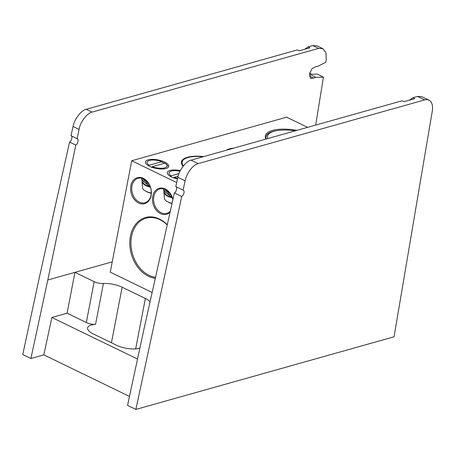 <?xml version="1.0" encoding="UTF-8"?>
<svg xmlns="http://www.w3.org/2000/svg" width="455" height="455" viewBox="0 0 455 455"><rect width="100%" height="100%" fill="white"/><g stroke="black" fill="none" stroke-linecap="round" stroke-linejoin="round"><path stroke-width="0.68" d="M130.841 185.754A13.491 10.135 74.3 0 1 148.114 182.461A13.491 10.135 74.3 0 1 144.002 203.812A13.491 10.135 74.3 0 1 130.841 185.754M170.09 212.121A13.491 10.135 74.3 0 1 157.714 211.717A13.491 10.135 74.3 0 1 152.721 196.367A13.491 10.135 74.3 0 1 162.617 188.12A13.491 10.135 74.3 0 1 172.883 199.603M155.314 278.284A31.293 23.506 74.3 0 1 130.414 236.213A31.293 23.506 74.3 0 1 167.264 224.776M176.682 182.58L131.711 160.757L110.258 272.153L152.146 292.48M307.603 127.36L286.622 117.18L131.711 160.757M265.862 139.105A31.293 11.46 -169.1 0 1 296.984 130.352M183.069 166.28A26.208 9.6 -169.1 0 1 182.825 165.984A26.208 9.6 -169.1 0 1 203.704 156.588M177.501 178.917A11.864 4.345 -169.1 0 1 167.923 174.396A11.864 4.345 -169.1 0 1 180.322 170.619M164.619 162.043A11.864 4.345 -169.1 0 1 167.468 167.901A11.864 4.345 -169.1 0 1 156.258 168.43A11.864 4.345 -169.1 0 1 146.044 163.777A11.864 4.345 -169.1 0 1 150.469 159.426A11.864 4.345 -169.1 0 1 164.619 162.043M233.836 148.114A20.316 7.439 10.9 0 0 226.465 150.19M275.65 130.852A30.479 11.159 10.9 0 0 265.999 136.813A30.479 11.159 10.9 0 0 266.147 139.025M164.551 163.231A11.051 4.05 10.9 0 0 163.959 162.93A11.051 4.05 10.9 0 0 161.207 161.832M167.213 224.998A30.479 22.898 -105.7 0 0 146.203 218.144A30.479 22.898 -105.7 0 0 131.541 236.367A30.479 22.898 -105.7 0 0 155.536 277.311M151.037 195.155A12.677 9.527 -105.7 0 0 147.966 182.495A12.677 9.527 -105.7 0 0 138.07 178.326A12.677 9.527 -105.7 0 0 131.967 185.902A12.677 9.527 -105.7 0 0 135.038 198.562A12.677 9.527 -105.7 0 0 144.935 202.737A12.677 9.527 -105.7 0 0 151.037 195.155M172.843 199.785A12.677 9.527 -105.7 0 0 159.944 188.939A12.677 9.527 -105.7 0 0 153.847 196.52A12.677 9.527 -105.7 0 0 156.912 209.175A12.677 9.527 -105.7 0 0 166.814 213.35A12.677 9.527 -105.7 0 0 170.295 211.188M295.159 130.864A29.097 10.653 10.9 0 0 270.594 132.655A29.097 10.653 10.9 0 0 267.688 138.593M203.038 156.776A25.52 9.345 10.9 0 0 188.012 157.521A25.52 9.345 10.9 0 0 184.861 158.784A25.52 9.345 10.9 0 0 183.376 165.887M165.711 163.698A10.141 3.714 -169.1 0 1 164.232 167.98A10.141 3.714 -169.1 0 1 152.294 166.678L164.92 163.129A10.141 3.714 -169.1 0 1 165.711 163.698L167.832 166.115M151.583 167.44L152.294 166.678M150.264 186.692A11.21 5.187 -174.2 0 1 142.631 181.881M150.44 187.204C145.316 185.941 142.5 184.042 141.988 181.499L142.017 180.828M149.268 184.497L143.928 182.011L141.738 178.787L141.852 180.009L148.216 185.339L149.917 185.822M149.923 185.845A11.21 5.187 -174.2 0 1 148.489 185.43A11.21 5.187 -174.2 0 1 148.358 185.384M148.188 182.791A11.21 5.187 -174.2 0 1 143.564 179.532M143.746 178.951L146.044 180.464M147.318 181.71L142.591 178.479M161.866 161.644L149.24 165.199A10.141 3.714 -169.1 0 1 149.234 160.524A10.141 3.714 -169.1 0 1 161.866 161.644L162.372 162.088M149.24 165.199L148.523 165.956M141.988 181.499L142.597 188.086A9.754 3.572 10.9 0 0 144.542 190.474A9.754 3.572 10.9 0 0 151.282 193.011M177.643 178.297A10.141 3.714 -169.1 0 1 174.174 177.296L178.144 176.176M173.457 178.053L174.174 177.296M172.138 197.305A11.21 5.187 -174.2 0 1 164.505 192.499M172.32 197.817C167.195 196.56 164.38 194.655 163.868 192.118L163.897 191.447M171.143 195.11L165.808 192.63L163.618 189.399L163.732 190.628L170.09 195.951L171.791 196.435A11.21 5.187 -174.2 0 1 170.369 196.042A11.21 5.187 -174.2 0 1 170.238 196.003M170.062 193.403A11.21 5.187 -174.2 0 1 165.444 190.144M165.626 189.564L167.918 191.083M169.192 192.329L164.471 189.098M178.991 173.6L171.114 175.812A10.141 3.714 -169.1 0 1 171.114 171.143A10.141 3.714 -169.1 0 1 180.026 171.205M171.114 175.812L170.403 176.574M163.868 192.118L164.471 198.704A9.754 3.572 10.9 0 0 166.416 201.087A9.754 3.572 10.9 0 0 172.041 203.379M304.736 49.276L308.075 46.893L309.957 47.803L299.225 50.823L297.342 49.913L86.234 109.302L92.041 112.118C87.155 112.908 80.148 122.241 79.062 129.402L73.05 126.49L70.991 135.715L77.134 138.695L79.062 129.402M309.423 74.182L315.98 77.367L310.805 78.618L309.474 73.909L311.988 68.699L315.781 66.692L318.039 66.214L325.854 62.216L326.229 59.872L326.03 52.934L322.817 48.622L318.568 48.389L312.761 45.574L308.075 46.893M312.761 45.574L316.987 45.796L322.817 48.622M315.69 125.085L323.437 77.157L317.175 74.114L312.039 74.273L309.65 73.113M112.243 261.858L47.809 279.984L75.809 145.088L69.569 142.062L39.659 276.031L22.75 354.542L30.9 358.495L43.817 354.86L129.487 396.43M69.569 142.062C71.577 141.368 72.891 135.499 70.991 135.715M73.05 126.49C74.239 119.375 81.36 110.099 86.234 109.302M75.809 145.088C77.811 144.394 79.039 138.479 77.134 138.695L77.31 138.764M315.98 77.367L323.437 77.157M318.568 48.389L92.041 112.118M43.817 354.86L51.87 317.476L137.535 359.046M95.544 324.358A8.127 2.975 -169.1 0 1 86.313 322.532L94.179 281.685A8.127 2.975 10.9 0 0 103.41 283.51L95.544 324.358A16.499 6.04 10.9 0 0 87.593 327.896A16.499 6.04 10.9 0 0 93.315 333.964L116.537 345.231A16.499 6.04 10.9 0 0 139.878 348.16M51.87 317.476L67.078 313.199L86.313 322.532M94.179 281.685L74.944 272.352L67.078 313.199M47.809 279.984L30.9 358.495M150.07 301.779A16.499 6.04 10.9 0 0 145.367 298.486L122.145 287.219A16.499 6.04 10.9 0 0 103.41 283.51M409.534 100.128L412.873 97.751L414.755 98.661L404.023 101.681L402.14 100.765L191.037 160.154L198.175 163.618A16.255 8.924 115.9 0 0 185.094 180.857L183.098 190.116A3.657 2.008 115.9 0 1 183.268 190.184A3.657 2.008 115.9 0 1 183.939 193.085A3.657 2.008 115.9 0 1 181.727 196.48L135.863 409.426L127.554 405.394L144.463 326.883L174.379 192.914C176.381 192.209 177.683 186.368 175.795 186.573L177.854 177.342C179.042 170.233 186.163 160.951 191.037 160.154M135.863 409.426L394.047 336.797L432.25 111.327A16.255 8.924 115.9 0 0 428.923 100.123A16.255 8.924 115.9 0 0 424.691 99.895L417.553 96.432L412.873 97.751M417.553 96.432L421.779 96.653L428.923 100.123M181.727 196.48L174.379 192.914M424.691 99.895L198.175 163.618M175.795 186.573L183.098 190.116M313.66 78.175L309.36 76.087M111.447 342.763L122.145 287.219M135.653 348.911L145.367 298.486M185.094 180.857L177.854 177.342M144.542 190.474A19.019 19.019 0 0 0 151.27 193.267M166.416 201.087A19.019 19.019 0 0 0 171.99 203.612"/></g></svg>
